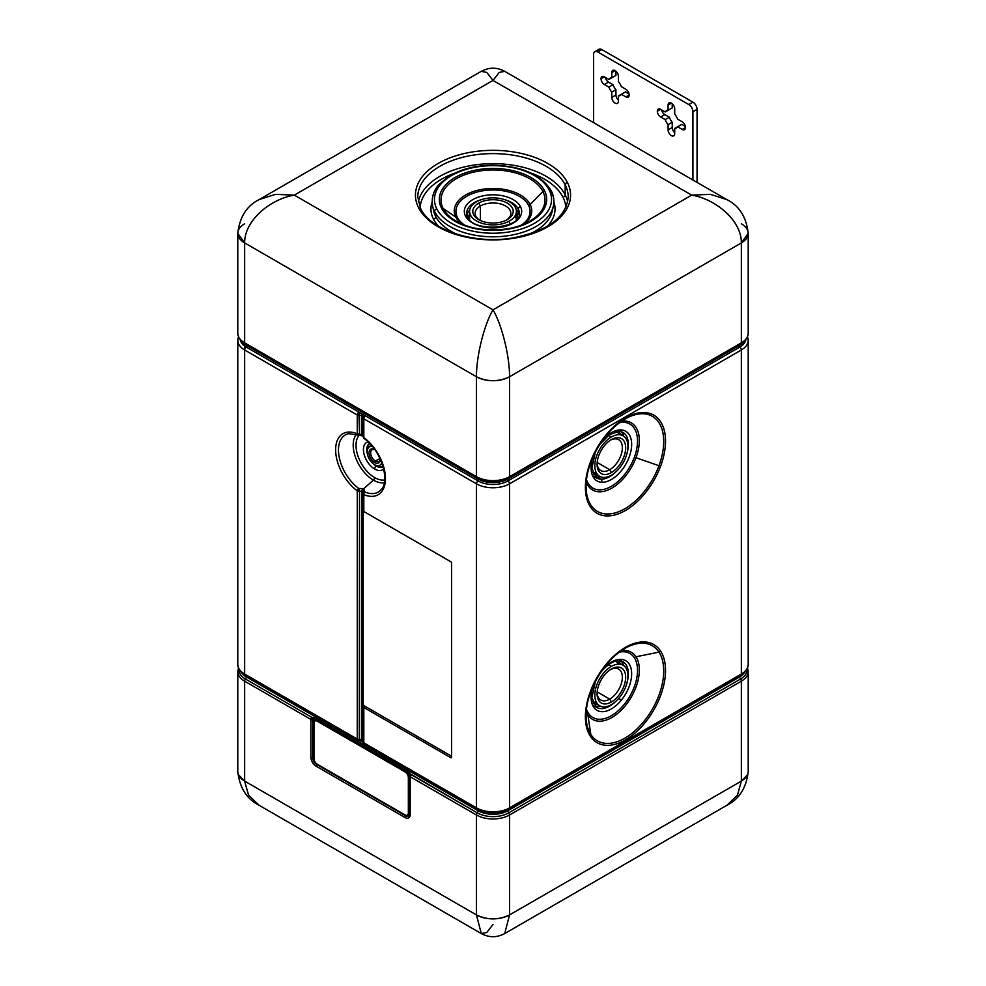 <?xml version="1.0" encoding="UTF-8"?>
<svg xmlns="http://www.w3.org/2000/svg" width="986" height="986" viewBox="0 0 986 986"><rect width="100%" height="100%" fill="white"/><g stroke="black" fill="none" stroke-linecap="round" stroke-linejoin="round"><path stroke-width="1.48" d="M697.065 109.335L697.065 182.398L697.065 109.335A5.854 3.377 -120 0 0 692.924 102.162L601.867 49.596A5.854 3.377 -120 0 0 597.726 51.975L688.783 104.553L692.924 102.162A5.854 3.377 60 0 1 697.065 109.335L692.924 111.726L697.065 109.335M692.924 180.007L692.924 111.726A5.854 3.377 -120 0 0 688.783 104.553A5.854 3.377 60 0 1 692.924 111.726L692.924 180.007M593.584 54.366L593.584 122.646L593.584 54.366A5.854 3.377 60 0 1 597.726 51.975A5.854 3.377 -120 0 0 594.792 51.691A5.854 3.377 -120 0 0 593.584 54.366M739.697 674.991A2.342 1.356 -120 0 0 740.868 675.114A2.342 1.356 -120 0 0 741.349 674.042A23.417 13.521 0 0 0 748.214 664.478A23.417 13.521 180 0 1 741.349 674.042L741.349 349.981A23.417 13.521 0 0 0 748.214 340.429A23.417 13.521 0 0 0 747.45 337.015M615.93 75.404L615.93 71.214L615.93 75.404L611.801 77.783A9.946 5.743 -120 0 0 608.892 79.459L604.344 76.834A4.683 2.699 -120 0 0 601.029 78.744A4.683 2.699 -120 0 0 604.344 84.476L608.892 87.113A9.946 5.743 -120 0 0 611.801 92.129L611.801 97.38A4.683 2.699 -120 0 0 615.104 103.123A4.683 2.699 -120 0 0 618.419 101.213L618.419 95.95A9.946 5.743 -120 0 0 621.316 94.274L625.863 96.911A4.683 2.699 -120 0 0 629.179 95.001A4.683 2.699 -120 0 0 625.863 89.258L621.316 86.632A9.946 5.743 -120 0 0 618.419 81.616L618.419 76.353A4.683 2.699 -120 0 0 615.104 70.622A4.683 2.699 -120 0 0 611.801 72.533L611.801 77.783L615.93 75.404M629.08 93.978L625.457 91.883L618.419 95.95L618.419 101.213A4.683 2.699 60 0 1 617.446 103.357A4.683 2.699 60 0 1 613.834 102.1A4.683 2.699 60 0 1 611.801 97.38L611.801 92.129A9.946 5.743 60 0 1 608.892 87.113L604.344 84.476A4.683 2.699 60 0 1 601.029 78.744A4.683 2.699 60 0 1 602.002 76.6A4.683 2.699 60 0 1 604.344 76.834L608.892 79.459A9.946 5.743 60 0 1 610.137 78.251A9.946 5.743 60 0 1 611.801 77.783L611.801 72.533A4.683 2.699 60 0 1 612.762 70.388A4.683 2.699 60 0 1 616.373 71.645A4.683 2.699 60 0 1 618.419 76.353L618.419 81.616A9.946 5.743 60 0 1 621.316 86.632L625.863 89.258A4.683 2.699 60 0 1 629.179 95.001L625.863 96.911L621.316 94.274A9.946 5.743 60 0 1 620.083 95.494A9.946 5.743 60 0 1 618.419 95.95L625.457 91.883L629.08 93.978M618.419 100.128A4.683 2.699 60 0 1 615.93 95.001L615.93 89.738A9.946 5.743 60 0 1 613.033 84.722L608.485 82.097A4.683 2.699 60 0 1 605.281 77.376A4.683 2.699 -120 0 0 608.485 82.097L604.344 84.476L608.485 82.097L613.033 84.722L608.892 87.113L613.033 84.722A9.946 5.743 -120 0 0 615.93 89.738L611.801 92.129L615.93 89.738L615.93 95.001L611.801 97.38L615.93 95.001A4.683 2.699 -120 0 0 618.419 100.128M613.033 77.068L608.892 79.459L613.033 77.068M685.369 126.479L681.745 124.384L677.604 126.775L682.164 129.412A4.683 2.699 -120 0 0 685.467 127.49A4.683 2.699 -120 0 0 682.164 121.759L677.604 119.133A9.946 5.743 -120 0 0 674.707 114.117L674.707 108.854A4.683 2.699 -120 0 0 671.404 103.123A4.683 2.699 -120 0 0 668.089 105.034L668.089 110.284A9.946 5.743 -120 0 0 665.193 111.96L660.632 109.335A4.683 2.699 -120 0 0 657.329 111.245A4.683 2.699 -120 0 0 660.632 116.977L665.193 119.614A9.946 5.743 -120 0 0 668.089 124.63L668.089 129.881A4.683 2.699 -120 0 0 671.404 135.624A4.683 2.699 -120 0 0 674.707 133.714L674.707 128.451A9.946 5.743 -120 0 0 677.604 126.775L674.707 128.451L674.707 133.714A4.683 2.699 60 0 1 673.746 135.858A4.683 2.699 60 0 1 670.135 134.601A4.683 2.699 60 0 1 668.089 129.881L668.089 124.63A9.946 5.743 60 0 1 665.193 119.614L660.632 116.977A4.683 2.699 60 0 1 657.329 111.245A4.683 2.699 60 0 1 658.291 109.101A4.683 2.699 60 0 1 660.632 109.335L665.193 111.96A9.946 5.743 60 0 1 666.425 110.752A9.946 5.743 60 0 1 668.089 110.284L668.089 105.034L671.404 103.123L668.089 105.034A4.683 2.699 60 0 1 669.063 102.889A4.683 2.699 60 0 1 672.662 104.146A4.683 2.699 60 0 1 674.707 108.854L674.707 114.117A9.946 5.743 60 0 1 677.604 119.133L682.164 121.759A4.683 2.699 60 0 1 685.467 127.49L682.164 129.412L677.604 126.775A9.946 5.743 60 0 1 676.371 127.983A9.946 5.743 60 0 1 674.707 128.451L681.745 124.384L685.369 126.479M674.707 132.629A4.683 2.699 60 0 1 672.23 127.502L672.23 122.239A9.946 5.743 60 0 1 669.334 117.223L664.774 114.586A4.683 2.699 60 0 1 661.569 109.877A4.683 2.699 -120 0 0 664.774 114.586L660.632 116.977L664.774 114.586L669.334 117.223L665.193 119.614L669.334 117.223A9.946 5.743 -120 0 0 672.23 122.239L668.089 124.63L672.23 122.239L672.23 127.502L668.089 129.881L672.23 127.502A4.683 2.699 -120 0 0 674.707 132.629M669.334 109.569L665.193 111.96L669.334 109.569M672.23 107.905L672.23 103.715L672.23 107.905L668.089 110.284L672.23 107.905M594.792 51.691L598.933 49.3A5.854 3.377 60 0 1 601.867 49.596L597.726 51.975L601.867 49.596L692.924 102.162L688.783 104.553L597.726 51.975M244.651 223.797A23.417 13.521 0 0 0 237.786 233.362A23.417 13.521 0 0 0 244.651 242.926L244.651 342.845A23.417 13.521 180 0 1 237.786 333.293A23.417 13.521 0 0 0 244.651 342.845L244.651 342.845A2.342 1.356 120 0 0 245.132 343.917A2.342 1.356 120 0 0 245.477 344.028A2.342 1.356 -60 0 1 245.132 343.917A2.342 1.356 -60 0 1 244.651 342.845L476.448 476.669A23.417 13.521 0 0 0 509.552 476.669L741.349 342.845A23.417 13.521 0 0 0 748.214 333.293A23.417 13.521 180 0 1 741.349 342.845L741.349 242.926A23.417 13.521 0 0 0 748.214 233.362A23.417 13.521 0 0 0 741.349 223.797M244.651 346.037L244.651 349.981L244.651 346.037M604.344 76.834L601.029 78.744L604.344 76.834M629.179 95.001A4.683 2.699 60 0 1 628.205 97.133A4.683 2.699 60 0 1 625.863 96.911L629.179 95.001M615.104 70.622L611.801 72.533L615.104 70.622M660.632 109.335L657.329 111.245L660.632 109.335M685.467 127.49A4.683 2.699 60 0 1 684.506 129.634A4.683 2.699 60 0 1 682.164 129.412L685.467 127.502M363.218 511.167L450.787 561.724A1.171 0.678 60 0 1 451.613 563.154L451.613 757.199A1.171 0.678 60 0 1 450.775 757.679A1.171 0.678 120 0 0 451.613 756.25L363.218 705.212L363.218 511.167L450.775 561.712L363.218 511.167L363.218 705.212L451.613 756.25A1.171 0.678 -60 0 1 450.775 757.679L363.822 707.48L363.218 705.212L363.822 742.84A2.342 1.356 120 0 0 364.315 743.912A2.342 1.356 -60 0 1 363.822 742.84L476.448 807.867L363.822 742.84L363.822 707.48L450.775 757.679A1.171 0.678 -120 0 0 451.613 757.199L451.613 563.154A1.171 0.678 -120 0 0 450.775 561.712L363.822 511.512L363.822 494.627A35.225 20.336 -120 0 0 385.452 478.592A35.225 20.336 -120 0 0 363.822 437.599L363.822 418.791L476.448 483.806A2.342 1.356 -60 0 1 478.099 480.946A21.076 12.165 0 0 0 507.901 480.946L507.901 479.023L739.697 345.199L739.697 347.121L507.901 480.946A2.342 1.356 60 0 1 509.552 483.806A23.417 13.521 180 0 1 476.448 483.806L476.448 807.867A23.417 13.521 0 0 0 509.552 807.867A2.342 1.356 60 0 1 509.072 808.939C498.361 814.079 487.639 814.079 476.928 808.939A2.342 1.356 -60 0 1 476.448 807.867L476.448 483.806A23.417 13.521 0 0 0 509.552 483.806A2.342 1.356 -120 0 0 507.901 480.946L739.697 347.121A2.342 1.356 60 0 1 741.349 349.981L509.552 483.806L509.552 807.867A23.417 13.521 180 0 1 476.448 807.867A2.342 1.356 120 0 0 476.928 808.939A2.342 1.356 120 0 0 478.099 808.816A21.076 12.165 0 0 0 507.901 808.816A2.342 1.356 -120 0 0 509.072 808.939A2.342 1.356 -120 0 0 509.552 807.867L741.349 674.042L509.552 807.867L509.552 483.806L741.349 349.981L741.349 674.042A2.342 1.356 60 0 1 740.868 675.114C745.206 672.933 747.647 669.395 748.214 664.478L748.214 340.429A23.417 13.521 180 0 1 741.349 349.981A2.342 1.356 -120 0 0 739.697 347.121A21.076 12.165 0 0 0 745.736 339.874A21.076 12.165 180 0 1 739.697 347.121L739.697 345.199A21.076 12.165 0 0 0 743.789 341.871A21.076 12.165 180 0 1 739.697 345.199A2.342 1.356 60 0 1 739.919 344.373M590.294 736.111A56.67 32.723 120 0 0 644.659 723.145A56.67 32.723 120 0 0 660.62 651.142A56.67 32.723 120 0 0 606.242 664.12A56.67 32.723 120 0 0 590.294 736.111A2.342 1.836 -33.1 0 0 590.824 734.471A54.908 31.7 120 0 0 643.513 721.912A54.908 31.7 120 0 0 658.968 652.14A2.342 1.836 -33.1 0 0 660.62 651.142A56.67 32.723 -60 0 1 644.659 723.145A56.67 32.723 -60 0 1 590.294 736.111A56.67 32.723 -60 0 1 606.242 664.12A56.67 32.723 -60 0 1 660.62 651.142A2.342 1.836 146.9 0 1 658.968 652.14A54.908 31.7 120 0 0 629.216 646.261A54.908 31.7 -60 0 1 658.968 652.14A54.908 31.7 -60 0 1 643.513 721.912A54.908 31.7 -60 0 1 590.824 734.471A2.342 1.836 146.9 0 1 590.294 736.111M660.62 466.095A56.67 32.723 120 0 0 644.659 412.518A56.67 32.723 120 0 0 590.294 462.335A56.67 32.723 120 0 0 606.242 515.912A56.67 32.723 120 0 0 660.62 466.095L658.968 465.712A54.908 31.7 120 0 0 629.216 416.831A54.908 31.7 -60 0 1 658.968 465.712L660.62 466.095A56.67 32.723 -60 0 1 606.242 515.912A56.67 32.723 -60 0 1 590.294 462.335A56.67 32.723 -60 0 1 644.659 412.518A56.67 32.723 -60 0 1 660.62 466.095M238.55 337.015A23.417 13.521 0 0 0 237.786 340.429A23.417 13.521 0 0 0 244.651 349.981L357.265 415.007L357.265 433.803A35.225 20.336 -120 0 0 335.634 449.838A35.225 20.336 -120 0 0 357.265 490.831L357.265 739.056L244.651 674.042A23.417 13.521 180 0 1 237.786 664.478A23.417 13.521 0 0 0 244.651 674.042L244.651 349.981L244.651 674.042A2.342 1.356 120 0 0 245.132 675.114A2.342 1.356 120 0 0 246.303 674.991M744.812 672.107A21.076 12.165 180 0 1 739.697 676.901L739.697 675.78L739.697 676.901L507.901 810.726L507.901 809.568L507.901 810.726A21.076 12.165 180 0 1 478.099 810.726L478.099 809.568L478.099 810.726L246.303 676.901A21.076 12.165 180 0 1 241.188 672.107A21.076 12.165 0 0 0 246.303 676.901L246.303 675.78L246.303 676.901A2.342 1.356 -60 0 1 245.477 679.034A22.247 12.843 180 0 1 239.006 669.174A22.247 12.843 0 0 0 245.477 679.034A2.342 1.356 120 0 0 246.303 676.901L478.099 810.726A21.076 12.165 0 0 0 507.901 810.726L739.697 676.901A21.076 12.165 0 0 0 744.812 672.107M586.313 720.581A54.908 31.7 120 0 0 590.824 734.471L587.89 714.887A38.75 22.37 120 0 0 625.075 706.013A38.75 22.37 120 0 0 635.982 656.775L658.968 652.14L635.982 656.775A38.75 22.37 120 0 0 621.426 650.674A38.75 22.37 -60 0 1 635.982 656.775A38.75 22.37 -60 0 1 625.075 706.013A38.75 22.37 -60 0 1 587.89 714.887L590.824 734.471A54.908 31.7 -60 0 1 586.313 720.581A54.908 31.7 -60 0 1 629.216 646.261C605.724 655.69 582.726 695.512 586.313 720.581M590.824 462.064L590.824 462.064A54.908 31.7 120 0 0 586.313 491.164A54.908 31.7 120 0 0 617.396 512.202A54.908 31.7 120 0 0 658.968 465.712L635.982 457.701A38.75 22.37 120 0 0 621.426 421.256A38.75 22.37 -60 0 1 635.982 457.701L658.968 465.712A54.908 31.7 -60 0 1 617.396 512.202A54.908 31.7 -60 0 1 586.313 491.164C585.462 482.425 586.966 472.762 590.824 462.188C599.698 440.335 612.503 425.212 629.216 416.831A54.908 31.7 -60 0 0 590.824 462.064M740.178 344.126A2.342 1.356 -120 0 0 739.697 345.199L507.901 479.023L507.901 480.946A21.076 12.165 180 0 1 478.099 480.946A2.342 1.356 120 0 0 476.448 483.806L363.822 418.791A2.342 1.356 -60 0 1 365.486 415.919L358.916 412.136L359.52 415.352A2.342 1.356 180 0 1 357.265 415.007A2.342 1.356 0 0 0 359.52 415.352L359.52 434.16A2.342 1.356 180 0 1 357.265 433.803L357.265 415.007A2.342 1.356 -60 0 1 358.916 412.136L246.303 347.121L246.303 345.199A21.076 12.165 180 0 1 242.211 341.871A21.076 12.165 0 0 0 246.303 345.199L246.303 347.121L358.916 412.136A2.342 1.356 120 0 0 357.265 415.007L244.651 349.981A2.342 1.356 -60 0 1 246.303 347.121A21.076 12.165 180 0 1 240.264 339.874A21.076 12.165 0 0 0 246.303 347.121A2.342 1.356 120 0 0 244.651 349.981A23.417 13.521 180 0 1 237.786 340.429L238.476 336.855M747.524 668.04L748.214 671.614L748.214 771.545A23.417 13.521 180 0 1 741.349 781.097L741.349 681.178L509.552 815.003A2.342 1.356 -120 0 0 508.727 812.858L740.523 679.034A2.342 1.356 60 0 1 741.349 681.178A23.417 13.521 0 0 0 748.214 671.614A23.417 13.521 180 0 1 741.349 681.178A2.342 1.356 -120 0 0 740.523 679.034A22.247 12.843 0 0 0 746.994 669.174A22.247 12.843 180 0 1 740.523 679.034A2.342 1.356 60 0 1 739.697 676.901A2.342 1.356 -120 0 0 740.523 679.034L508.727 812.858A2.342 1.356 60 0 1 507.901 810.726A2.342 1.356 -120 0 0 508.727 812.858A22.247 12.843 180 0 1 477.273 812.858A2.342 1.356 120 0 0 478.099 810.726A2.342 1.356 -60 0 1 477.273 812.858L313.979 717.722L311.712 717.278L245.477 679.034A2.342 1.356 120 0 0 244.651 681.178A23.417 13.521 180 0 1 237.786 671.614A23.417 13.521 0 0 0 244.651 681.178A2.342 1.356 -60 0 1 245.477 679.034L311.712 717.278A2.342 1.356 120 0 0 310.886 719.41L244.651 681.178L244.651 781.097A23.417 13.521 180 0 1 237.786 771.545L237.786 671.614L238.476 668.04M586.239 711.621A38.75 22.37 120 0 0 587.89 714.887A2.342 1.836 146.9 0 1 588.42 713.235A36.987 21.359 120 0 0 623.916 704.768A36.987 21.359 120 0 0 634.331 657.773A2.342 1.836 146.9 0 1 635.982 656.775A2.342 1.836 -33.1 0 0 634.331 657.773A36.987 21.359 120 0 0 619.381 652.128A36.987 21.359 -60 0 1 634.331 657.773A36.987 21.359 -60 0 1 623.916 704.768A36.987 21.359 -60 0 1 588.42 713.235A2.342 1.836 -33.1 0 0 587.89 714.887A38.75 22.37 -60 0 1 586.239 711.621M586.239 482.203A38.75 22.37 120 0 0 609.94 489.13A38.75 22.37 120 0 0 635.982 457.701L634.331 457.319A36.987 21.359 120 0 0 619.381 422.711A36.987 21.359 -60 0 1 634.331 457.319L635.982 457.701A38.75 22.37 -60 0 1 609.94 489.13A38.75 22.37 -60 0 1 586.239 482.203M507.901 479.023A2.342 1.356 60 0 1 508.061 478.296A2.342 1.356 -120 0 0 507.901 479.023A21.076 12.165 180 0 1 478.099 479.023A21.076 12.165 0 0 0 507.901 479.023M740.523 344.028A2.342 1.356 -120 0 0 740.868 343.917A2.342 1.356 -120 0 0 741.349 342.845A2.342 1.356 60 0 1 740.868 343.917A2.342 1.356 60 0 1 740.523 344.028M478.099 480.946L478.099 479.023L478.099 480.946L365.486 415.919L478.099 480.946M237.786 340.429L237.786 664.478C238.353 669.395 240.794 672.933 245.132 675.114A2.342 1.356 -60 0 1 244.651 674.042L357.265 739.056A2.342 1.356 120 0 0 357.745 740.129A2.342 1.356 120 0 0 358.916 740.005L359.52 739.401A2.342 1.356 180 0 1 357.265 739.056L357.265 490.831A35.225 20.336 60 0 1 335.634 449.838A35.225 20.336 60 0 1 357.265 433.803A2.342 1.516 113 0 0 358.004 435.011A2.342 1.516 113 0 0 358.707 435.048A2.342 1.516 -67 0 1 358.004 435.011A2.342 1.516 -67 0 1 357.265 433.803L359.52 434.16A2.342 0.715 89.3 0 1 358.953 435.196L348.711 433.667A32.969 19.03 -120 0 0 339.085 456.58A32.969 19.03 -120 0 0 358.707 488.415A2.342 1.159 126.2 0 0 357.265 490.831A2.342 1.356 0 0 0 359.52 491.176L359.274 740.412L362.269 740.831A2.342 1.356 -60 0 1 361.788 739.759A2.342 1.356 0 0 0 359.52 739.401L359.52 491.176L357.265 490.831A2.342 1.159 -53.8 0 1 358.707 488.415L359.52 491.176L361.788 491.262L361.788 739.759A2.342 1.356 120 0 0 362.269 740.831L363.094 741.299A2.342 1.356 -60 0 1 362.614 740.227L363.218 493.32A2.342 1.602 20.4 0 1 363.292 492.852A2.342 1.602 20.4 0 1 364.845 491.965A32.969 19.03 -120 0 0 381.077 489.734A32.969 19.03 60 0 1 364.845 491.965A2.342 1.516 113 0 0 363.822 494.627L363.822 511.512M741.349 681.178L741.349 781.097L509.552 914.922L509.552 815.003A23.417 13.521 180 0 1 476.448 815.003A2.342 1.356 -60 0 1 477.273 812.858A22.247 12.843 0 0 0 508.727 812.858A2.342 1.356 60 0 1 509.552 815.003L741.349 681.178L741.349 678.528M363.822 742.84A2.342 1.356 180 0 1 363.144 741.891A2.342 1.356 180 0 1 363.218 741.534A2.342 1.356 0 0 0 363.144 741.891A2.342 1.356 0 0 0 363.822 742.84M363.218 705.212L363.144 741.891L364.315 743.912A2.342 1.356 120 0 0 365.486 743.801M363.144 510.736L363.144 493.666A2.342 1.356 0 0 0 363.822 494.627A2.342 1.516 -67 0 1 364.845 491.965L363.809 489.179A32.341 18.672 60 0 1 363.427 488.957A32.341 18.672 60 0 1 363.045 488.723L358.707 488.415A32.969 19.03 60 0 1 339.085 456.58A32.969 19.03 60 0 1 348.711 433.667M381.077 489.734C390.493 481.254 381.052 449.764 364.105 438.536L363.144 436.638A2.342 1.356 180 0 1 363.218 436.293L363.822 437.599A2.342 1.356 180 0 1 363.144 436.638L363.144 417.83A2.342 1.356 180 0 1 363.218 417.485A2.342 1.849 24.9 0 1 365.486 415.919A2.342 1.356 120 0 0 363.822 418.791A2.342 1.356 180 0 1 363.144 417.83A2.342 1.356 0 0 0 363.822 418.791L363.822 437.599A2.342 1.159 126.2 0 0 364.105 438.536A2.342 1.159 -53.8 0 1 363.822 437.599A35.225 20.336 60 0 1 385.452 478.592A35.225 20.336 60 0 1 363.822 494.627L362.614 491.743A34.596 19.979 60 0 1 362.207 491.509A34.596 19.979 60 0 1 361.788 491.262L359.52 491.176L358.707 488.415L363.045 488.723L361.788 491.262A2.342 1.331 -59.2 0 1 363.045 488.723A32.341 18.672 -120 0 0 363.427 488.957L373.386 480.12L363.427 488.957A32.341 18.672 -120 0 0 363.809 489.179A2.342 1.38 119.2 0 0 362.614 491.743L362.614 740.227L361.788 739.759L361.788 491.262A34.596 19.979 -120 0 0 362.207 491.509A34.596 19.979 -120 0 0 362.614 491.743L363.809 489.179L364.845 491.965L363.218 493.32L363.822 494.627M586.473 709.131A36.987 21.359 120 0 0 588.42 713.235A36.987 21.359 -60 0 1 586.473 709.131M586.473 479.714A36.987 21.359 120 0 0 608.917 487.577A36.987 21.359 120 0 0 634.331 457.319A36.987 21.359 -60 0 1 608.917 487.577A36.987 21.359 -60 0 1 586.473 479.714M246.081 344.373A2.342 1.356 -60 0 1 246.303 345.199L478.099 479.023A2.342 1.356 120 0 0 477.939 478.296A2.342 1.356 -60 0 1 478.099 479.023L246.303 345.199A2.342 1.356 120 0 0 245.822 344.126M691.679 195.129L493 80.421L499.249 72.422L504.709 71.337L499.249 72.422L493 80.421L486.751 72.422L481.291 71.337L486.751 72.422L493 80.421L691.679 195.129L710.438 194.353L726.805 199.566L710.438 194.353L691.679 195.129L493 309.838L294.321 195.129L493 80.421L294.321 195.129L275.562 194.353L259.195 199.566L275.562 194.353L294.321 195.129L493 309.838L691.679 195.129C716.206 199.172 741.632 220.827 741.349 242.926C741.632 220.827 716.193 199.172 691.679 195.129M477.273 477.853A22.247 12.843 0 0 0 508.727 477.853A2.342 1.356 -120 0 0 509.072 477.742A2.342 1.356 -120 0 0 509.552 476.669L509.552 376.751L741.349 242.926L741.349 342.845L509.552 476.669A2.342 1.356 60 0 1 509.072 477.742A2.342 1.356 60 0 1 508.727 477.853A22.247 12.843 180 0 1 477.273 477.853A2.342 1.356 -60 0 1 476.928 477.742A2.342 1.356 -60 0 1 476.448 476.669A2.342 1.356 120 0 0 476.928 477.742A2.342 1.356 120 0 0 477.273 477.853M245.132 675.114L357.745 740.129A2.342 1.356 -60 0 1 357.265 739.056A2.342 1.356 0 0 0 359.52 739.401A2.342 1.356 180 0 1 361.788 739.759L362.614 740.227A2.342 1.356 180 0 1 363.218 740.843M359.557 740.375L363.218 742.495L359.557 740.375M358.707 435.048L359.52 434.16L361.788 434.777L361.788 415.698A2.342 1.356 -60 0 1 362.269 414.071A2.342 1.356 120 0 0 361.788 415.698A2.342 1.356 0 0 0 359.52 415.352A2.342 1.356 180 0 1 361.788 415.698L361.788 434.777L359.52 434.16L358.916 412.136L365.486 415.919A2.342 1.849 -155.1 0 0 363.218 417.485M356.39 434.395A28.557 16.491 -120 0 0 355.675 457.75A28.557 16.491 -120 0 0 373.386 480.12A28.557 16.491 -120 0 0 384.293 482.721A28.557 16.491 60 0 1 373.386 480.12A28.557 16.491 60 0 1 355.675 457.75A28.557 16.491 60 0 1 356.39 434.395M363.304 741.189A2.342 1.356 0 0 0 362.614 740.227A2.342 1.356 120 0 0 363.094 741.299A2.342 1.356 -60 0 0 363.144 741.324M364.105 438.536A2.342 1.159 126.2 0 0 364.845 438.597M362.614 416.178A2.342 1.356 180 0 1 363.292 417.016A2.342 1.356 0 0 0 362.614 416.178L362.614 435.245L362.614 416.178A2.342 1.356 -60 0 1 363.094 414.551A2.342 1.356 120 0 0 362.614 416.178L361.788 415.698L362.614 416.178M362.614 435.245L363.809 436.367L362.614 435.245A2.342 1.331 120.8 0 0 363.07 436.305L362.306 435.861A2.342 1.38 -60.8 0 1 361.788 434.777A34.596 19.979 60 0 1 362.207 435.011A34.596 19.979 60 0 1 362.614 435.245L363.218 436.293L362.614 435.245A34.596 19.979 -120 0 0 362.207 435.011A34.596 19.979 -120 0 0 361.788 434.777L363.045 435.923M621.106 700.442A28.68 16.565 120 0 0 629.524 664.576A28.68 16.565 120 0 0 603.013 669.013A28.68 16.565 -60 0 1 629.524 664.576A28.68 16.565 -60 0 1 621.106 700.442L618.777 698.347L621.106 700.442A28.68 16.565 -60 0 1 597.578 710.635A28.68 16.565 -60 0 1 592.906 686.502A28.68 16.565 120 0 0 597.578 710.635A28.68 16.565 120 0 0 621.106 700.442M601.657 482.253A28.68 16.565 120 0 0 629.179 457.036A28.68 16.565 120 0 0 621.106 429.921A28.68 16.565 120 0 0 603.013 439.596A28.68 16.565 -60 0 1 621.106 429.921A28.68 16.565 -60 0 1 629.179 457.036A28.68 16.565 -60 0 1 601.657 482.253A2.342 1.836 -86.9 0 0 600.794 479.159A26.339 15.209 120 0 0 615.745 472.011A26.339 15.209 -60 0 1 600.794 479.159A2.342 1.836 93.1 0 1 601.657 482.253A28.68 16.565 -60 0 1 592.906 457.085A28.68 16.565 120 0 0 601.657 482.253M748.214 233.362L741.349 242.926L509.552 376.751C509.651 354.763 501.171 323.322 493 309.838C484.829 323.322 476.349 354.763 476.448 376.751L244.651 242.926C244.368 220.827 269.794 199.172 294.321 195.129C269.807 199.172 244.368 220.827 244.651 242.926L476.448 376.751A23.417 13.521 0 0 0 509.552 376.751L509.552 476.669A23.417 13.521 180 0 1 476.448 476.669L476.448 376.751L476.448 476.669L244.651 342.845L244.651 242.926L237.786 233.362L237.786 333.293C238.365 338.223 240.818 341.772 245.132 343.917L476.928 477.742C487.639 482.881 498.361 482.881 509.072 477.742L740.868 343.917C745.182 341.772 747.635 338.223 748.214 333.293L748.214 233.362C746.353 217.043 739.229 205.778 726.805 199.566L504.709 71.337C496.907 67.171 489.093 67.171 481.291 71.337L259.195 199.566C246.771 205.778 239.647 217.043 237.786 233.362M418.582 207.738A77.561 44.777 0 0 0 514.84 238.094A77.561 44.777 0 0 0 567.418 182.521A77.561 44.777 0 0 0 471.16 152.152A77.561 44.777 0 0 0 418.582 207.738A2.342 1.836 -26.9 0 1 420.665 208.588A2.342 1.836 153.1 0 0 418.582 207.738A77.561 44.777 180 0 1 471.16 152.152A77.561 44.777 180 0 1 567.418 182.521A77.561 44.777 180 0 1 514.84 238.094A77.561 44.777 180 0 1 418.582 207.738M374.618 477.569A2.342 1.356 -60 0 1 373.386 480.12A2.342 1.356 120 0 0 374.618 477.569A26.302 15.184 -120 0 0 384.676 479.96A26.302 15.184 60 0 1 374.618 477.569A26.302 15.184 60 0 1 358.201 456.703A26.302 15.184 60 0 1 359.187 435.196A26.302 15.184 -120 0 0 358.201 456.703A26.302 15.184 -120 0 0 374.618 477.569M238.452 774.725L244.651 781.097L244.651 681.178L310.886 719.41L310.886 757.211A7.296 4.215 -120 0 0 316.05 766.147L405.036 817.53A7.296 4.215 -120 0 0 410.201 814.547L410.201 776.758L476.448 815.003L476.448 914.922L244.651 781.097L248.546 795.197L259.195 805.34L248.546 795.197L244.651 781.097L476.448 914.922C487.478 920.16 498.522 920.16 509.552 914.922A23.417 13.521 180 0 1 476.448 914.922L476.448 815.003L410.201 776.758A2.342 1.356 -60 0 1 411.026 774.626L477.273 812.858A2.342 1.356 120 0 0 476.448 815.003A23.417 13.521 0 0 0 509.552 815.003L509.552 914.922L741.349 781.097L737.454 795.197L726.805 805.34L737.454 795.197L741.349 781.097L747.548 774.725M627.355 681.326A26.339 15.209 120 0 0 622.893 661.742A26.339 15.209 -60 0 1 627.355 681.326M601.497 671.146L599.661 673.919M595.482 681.141L591.834 697.743L596.555 707.369A26.339 15.209 120 0 0 615.745 701.428A26.339 15.209 -60 0 1 596.555 707.369L592.82 705.212M627.355 451.908A26.339 15.209 120 0 0 622.893 432.324A26.339 15.209 -60 0 1 627.355 451.908M618.653 431.104A2.342 1.836 -86.9 0 0 621.106 429.921A2.342 1.836 93.1 0 1 619.319 431.301L609.595 434.543L599.661 444.501M595.482 451.724L591.834 468.325L596.555 477.951A26.339 15.209 120 0 0 600.794 479.159L597.072 477.014A26.339 15.209 120 0 0 600.388 476.731A26.339 15.209 -60 0 1 597.072 477.014L600.794 479.159A26.339 15.209 -60 0 1 596.555 477.951L592.832 475.794M568.219 197.04A75.219 43.433 0 0 0 565.175 184.813A2.342 1.836 -26.9 0 1 567.418 182.521A2.342 1.836 153.1 0 0 565.175 184.813A75.219 43.433 0 0 0 482.302 154.05A75.219 43.433 0 0 0 417.781 197.04A75.219 43.433 180 0 1 482.302 154.05A75.219 43.433 180 0 1 565.175 184.813A75.219 43.433 180 0 1 568.219 197.04C566.297 217.438 547.637 231.106 512.239 238.045C474.032 244.503 430.278 229.898 420.665 208.588A2.342 1.836 153.1 0 1 420.825 209.266M409.523 813.647A5.559 3.204 -120 0 1 409.498 813.968A5.559 3.204 60 0 1 405.591 815.779L316.605 764.409A1.171 0.678 120 0 0 316.814 763.94A1.171 0.678 -60 0 1 316.605 764.409A5.559 3.204 60 0 1 312.673 757.605A2.342 1.356 180 0 1 310.886 757.211L310.886 719.41A2.342 1.356 0 0 0 312.673 719.805L312.673 757.605A5.559 3.204 -120 0 0 316.605 764.409A2.342 1.356 120 0 0 316.05 766.147A2.342 1.356 -60 0 1 316.605 764.409L405.591 815.779A2.342 1.356 120 0 0 405.036 817.53A2.342 1.356 -60 0 1 405.591 815.779A5.559 3.204 -120 0 0 409.498 813.968L409.523 813.598A2.342 1.356 -0 0 0 410.201 814.547A7.296 4.215 60 0 1 405.036 817.53L316.05 766.147A7.296 4.215 60 0 1 310.886 757.211A2.342 1.356 0 0 0 312.673 757.605A1.171 0.678 180 0 1 313.56 757.803A1.171 0.678 0 0 0 312.673 757.605L312.673 719.805A2.342 1.356 180 0 1 310.886 719.41L311.712 717.278L312.673 719.805L313.56 719.225L313.56 757.803A4.683 2.699 -120 0 0 314.756 761.414A4.683 2.699 60 0 1 313.56 757.803L313.56 719.225L312.673 719.805L311.712 717.278L313.979 717.722L313.56 719.225L315.902 720.569A4.683 2.699 60 0 1 317.702 721L405.456 771.656A4.683 2.699 60 0 1 407.255 773.32A4.683 2.699 60 0 1 408.771 777.399L408.771 812.76A4.683 2.699 60 0 1 407.797 814.904A4.683 2.699 60 0 1 407.575 815.015A4.683 2.699 -120 0 0 408.771 812.76L408.771 777.399A4.683 2.699 -120 0 0 407.255 773.32L409.178 774.429L409.178 813.006A1.171 0.678 180 0 1 409.523 813.512A2.342 1.356 -0 0 0 409.523 813.598L409.178 774.429L409.597 772.925L411.026 774.626L409.523 775.723A2.342 1.22 3.4 0 1 409.523 775.662A2.342 1.22 3.4 0 1 411.026 774.626L410.201 776.758A2.342 1.356 180 0 1 409.523 775.797A2.342 1.356 180 0 1 409.523 775.723A2.342 1.356 0 0 0 409.523 775.797A2.342 1.356 0 0 0 410.201 776.758L410.201 814.547A2.342 1.356 180 0 1 409.523 813.598A2.342 1.356 180 0 1 409.523 813.512A1.171 0.678 0 0 0 409.178 813.006L409.178 774.429L407.255 773.32A4.683 2.699 -120 0 0 405.456 771.656L317.702 721A4.683 2.699 -120 0 0 315.902 720.569L313.56 719.225A2.342 1.356 -60 0 1 313.979 717.722L409.597 772.925A2.342 1.356 120 0 0 409.178 774.429L409.523 775.723M374.618 468.991A15.801 9.12 -120 0 0 383.677 468.868A15.801 9.12 60 0 1 374.618 468.991A2.342 1.356 -60 0 1 376.27 466.131A13.459 7.777 -120 0 0 383.012 466.797A13.459 7.777 60 0 1 376.27 466.131A2.342 1.356 120 0 0 374.618 468.991A15.801 9.12 60 0 1 363.982 453.917A15.801 9.12 60 0 1 368.074 441.851A15.801 9.12 -120 0 0 363.982 453.917A15.801 9.12 -120 0 0 374.618 468.991M237.786 771.545C239.647 787.851 246.771 799.116 259.195 805.34L481.291 933.557L476.448 914.922L481.291 933.557L486.751 932.485L493 924.486M623.756 665.661A26.339 15.209 120 0 0 620.97 660.965A26.339 15.209 -60 0 1 623.756 665.661M594.928 706.087A26.339 15.209 120 0 0 600.375 706.149A26.339 15.209 -60 0 1 594.928 706.087M623.756 436.243A26.339 15.209 120 0 0 620.983 431.548A26.339 15.209 -60 0 1 623.756 436.243M594.928 476.669A26.339 15.209 120 0 0 597.072 477.014A1.75 1.38 93.1 0 1 596.382 474.833A24.736 14.285 120 0 0 597.035 474.845A24.736 14.285 -60 0 1 596.382 474.833A1.75 1.38 -86.9 0 0 597.072 477.014A26.339 15.209 -60 0 1 594.928 476.669M476.448 376.751C476.349 354.763 484.829 323.322 493 309.838C501.171 323.322 509.651 354.763 509.552 376.751C498.522 381.989 487.478 381.989 476.448 376.751M567.702 201.982A75.219 43.433 0 0 0 565.175 194.846L565.175 184.813L565.175 194.846A75.219 43.433 0 0 0 486.702 163.799A75.219 43.433 0 0 0 418.298 201.982A75.219 43.433 180 0 1 486.702 163.799A75.219 43.433 180 0 1 565.175 194.846A75.219 43.433 180 0 1 567.702 201.982M315.902 720.569A4.683 2.699 -120 0 0 315.163 720.902A4.683 2.699 60 0 1 315.36 720.766A4.683 2.699 60 0 1 315.902 720.569M409.178 813.006A4.683 2.699 60 0 1 406.922 815.323A4.683 2.699 -120 0 0 409.178 813.006M369.54 443.478A13.459 7.777 -120 0 0 367.359 453.856A13.459 7.777 60 0 1 369.54 443.478L369.664 443.404M372.918 463.482A13.459 7.777 -120 0 0 376.27 466.131L377.12 465.638L376.27 466.131A13.459 7.777 60 0 1 372.918 463.482M509.552 914.922L504.709 933.557L726.805 805.34C739.229 799.116 746.353 787.851 748.214 771.545M620.44 663.701A24.736 14.285 120 0 0 617.865 660.756A24.736 14.285 -60 0 1 620.44 663.701M593.178 703.499A24.736 14.285 120 0 0 597.023 704.263A24.736 14.285 -60 0 1 593.178 703.499M620.453 434.284A24.736 14.285 120 0 0 617.865 431.326A24.736 14.285 -60 0 1 620.453 434.284M593.19 474.081A24.736 14.285 120 0 0 596.382 474.833A1.75 1.38 -86.9 0 0 596.444 474.5A1.75 1.38 93.1 0 1 596.382 474.833A24.736 14.285 -60 0 1 593.19 474.081M562.932 197.138A2.342 1.836 153.1 0 0 565.175 194.846A2.342 1.836 -26.9 0 1 562.932 197.138A72.878 42.078 0 0 0 531.405 173.228A72.878 42.078 180 0 1 562.932 197.138A72.878 42.078 180 0 1 565.841 207.553A72.878 42.078 0 0 0 562.932 197.138M454.595 173.228A72.878 42.078 0 0 0 420.159 207.553A72.878 42.078 180 0 1 454.595 173.228M409.523 813.512L409.523 775.871M313.979 758.517A4.683 2.699 -120 0 0 317.295 764.249L405.036 814.917A4.683 2.699 -120 0 0 407.378 815.151A4.683 2.699 -120 0 0 408.352 813.006L408.352 777.634A4.683 2.699 -120 0 0 405.036 771.902L317.295 721.234A4.683 2.699 -120 0 0 314.953 721A4.683 2.699 -120 0 0 313.979 723.145L313.979 758.517L313.979 723.145A4.683 2.699 60 0 1 317.295 721.234L405.036 771.902A4.683 2.699 60 0 1 408.352 777.634L408.352 813.006A4.683 2.699 60 0 1 405.036 814.917L317.295 764.249A4.683 2.699 60 0 1 313.979 758.517M378.082 465.7A13.459 7.777 -120 0 0 383.073 466.551A13.459 7.777 60 0 1 378.082 465.7M369.787 443.54A13.459 7.777 -120 0 0 368.024 448.285A13.459 7.777 60 0 1 369.787 443.54M618.937 664.133L615.905 661.076L623.09 665.23A23.417 13.521 120 0 0 611.382 666.388A23.417 13.521 120 0 0 596.086 687.02A23.417 13.521 120 0 0 599.673 705.791A23.417 13.521 120 0 0 611.382 704.62A23.417 13.521 120 0 0 626.677 683.988A23.417 13.521 120 0 0 623.09 665.23M599.673 705.791L592.487 701.638L596.653 702.735M599.673 476.361A23.417 13.521 120 0 0 611.382 475.203A23.417 13.521 120 0 0 626.677 454.571A23.417 13.521 120 0 0 623.09 435.812A23.417 13.521 120 0 0 611.382 436.971A23.417 13.521 120 0 0 596.086 457.603A23.417 13.521 120 0 0 599.673 476.361L592.5 472.232L596.271 473.305M432.139 202.019A62.056 35.829 0 0 0 433.458 219.077A62.056 35.829 0 0 0 438.659 226.287A62.056 35.829 180 0 1 433.458 219.077A2.342 1.836 153.1 0 0 435.676 216.452A59.752 34.498 0 0 0 456.851 234.212A59.752 34.498 180 0 1 435.676 216.452A2.342 1.836 -26.9 0 1 433.458 219.077A62.056 35.829 180 0 1 432.139 202.019M547.341 226.287A62.056 35.829 0 0 0 553.861 202.019A62.056 35.829 180 0 1 547.341 226.287M381.311 464.394A11.857 6.84 -120 0 0 382.432 464.517A11.857 6.84 60 0 1 381.311 464.394M371.229 445.105A11.857 6.84 -120 0 0 370.773 446.14A11.857 6.84 60 0 1 371.229 445.105M608.498 664.724L611.382 666.388L608.498 664.724M615.905 431.658L623.09 435.812M611.382 436.971L608.498 435.307L611.382 436.971A23.417 13.521 -60 0 1 627.934 446.535A23.417 13.521 -60 0 1 611.382 475.203A23.417 13.521 -60 0 1 594.829 465.651A23.417 13.521 -60 0 1 611.382 436.971M529.149 234.212A59.752 34.498 0 0 0 552.283 211.041A59.752 34.498 0 0 0 552.665 208.551A59.752 34.498 180 0 1 552.283 211.041A59.752 34.498 180 0 1 529.149 234.212M551.384 191.777A2.342 1.836 153.1 0 0 549.165 189.916A58.531 33.795 0 0 0 476.521 167.004A58.531 33.795 0 0 0 436.835 208.946A2.342 1.836 153.1 0 0 434.616 211.559A2.342 1.836 -26.9 0 1 436.835 208.946A58.531 33.795 0 0 0 509.479 231.858A58.531 33.795 0 0 0 549.165 189.916A2.342 1.836 -26.9 0 1 551.26 190.766C553.762 195.733 554.465 200.836 553.368 206.049A60.836 35.126 180 0 1 497.868 236.689A60.836 35.126 180 0 1 434.616 211.559A60.836 35.126 180 0 1 432.632 206.049A60.836 35.126 0 0 0 434.616 211.559L435.676 216.452A59.752 34.498 180 0 1 433.717 211.041A59.752 34.498 0 0 0 435.676 216.452L434.616 211.559A60.836 35.126 0 0 0 497.868 236.689A60.836 35.126 0 0 0 553.368 206.049A60.836 35.126 0 0 0 551.384 191.777A60.836 35.126 0 0 0 550.398 190.015M611.382 666.388A23.417 13.521 -60 0 1 627.934 675.952A23.417 13.521 -60 0 1 611.382 704.62A23.417 13.521 -60 0 1 594.829 695.068A23.417 13.521 -60 0 1 611.382 666.388M611.382 669.013A20.201 11.659 120 0 0 597.097 693.75A20.201 11.659 120 0 0 611.382 701.995A20.201 11.659 120 0 0 625.666 677.259A20.201 11.659 120 0 0 611.382 669.013A20.201 11.659 -60 0 1 625.666 677.259A20.201 11.659 -60 0 1 611.382 701.995L609.73 699.123A17.859 10.304 120 0 0 622.339 677.727A17.859 10.304 120 0 0 610.531 669.543A17.859 10.304 -60 0 1 618.653 669.087A17.859 10.304 -60 0 1 621.39 683.397A17.859 10.304 -60 0 1 609.73 699.123L611.382 701.995A20.201 11.659 -60 0 1 597.097 693.75A20.201 11.659 -60 0 1 611.382 669.013L611.382 669.013M611.382 439.596A20.201 11.659 120 0 0 597.097 464.332A20.201 11.659 120 0 0 611.382 472.577A20.201 11.659 120 0 0 625.666 447.841A20.201 11.659 120 0 0 611.382 439.596A20.201 11.659 -60 0 1 625.666 447.841A20.201 11.659 -60 0 1 611.382 472.577L609.73 469.706A17.859 10.304 120 0 0 622.339 448.31A17.859 10.304 120 0 0 610.531 440.126A17.859 10.304 -60 0 1 618.653 439.67A17.859 10.304 -60 0 1 621.39 453.979A17.859 10.304 -60 0 1 609.73 469.706L611.382 472.577A20.201 11.659 -60 0 1 597.097 464.332A20.201 11.659 -60 0 1 611.382 439.596L611.382 439.596M374.618 464.689A10.538 6.089 -120 0 0 379.881 465.219A10.538 6.089 -120 0 0 381.767 462.644A10.538 6.089 60 0 1 374.618 464.689A10.538 6.089 60 0 1 367.248 453.055A10.538 6.089 60 0 1 372.523 446.621A10.538 6.089 -120 0 0 369.356 446.966A10.538 6.089 -120 0 0 367.741 455.409A10.538 6.089 -120 0 0 374.618 464.689M597.122 692.751A17.859 10.304 120 0 0 609.73 699.123L597.183 691.889L609.73 699.123A17.859 10.304 -60 0 1 600.794 700.011A17.859 10.304 -60 0 1 597.122 692.751M597.122 463.334A17.859 10.304 120 0 0 609.73 469.706L597.183 462.471L609.73 469.706A17.859 10.304 -60 0 1 600.794 470.593A17.859 10.304 -60 0 1 597.122 463.334M374.618 449.641A7.9 4.56 -120 0 0 369.035 452.857A7.9 4.56 -120 0 0 374.618 462.545A7.9 4.56 -120 0 0 380.202 458.897A7.9 4.56 60 0 1 380.202 459.316A7.9 4.56 60 0 1 374.618 462.545L375.444 461.103A6.729 3.882 -120 0 0 380.189 458.872A6.729 3.882 60 0 1 378.809 461.436A6.729 3.882 60 0 1 375.444 461.103L374.618 462.545A7.9 4.56 60 0 1 369.035 452.857A7.9 4.56 60 0 1 374.618 449.641L374.618 449.641A7.9 4.56 60 0 1 374.976 449.85A7.9 4.56 -120 0 0 374.618 449.641L374.618 449.641M549.165 189.916A58.531 33.795 180 0 1 509.479 231.858A58.531 33.795 180 0 1 436.835 208.946A58.531 33.795 180 0 1 476.521 167.004A58.531 33.795 180 0 1 549.165 189.916M544.482 190.705A53.651 30.973 0 0 0 477.89 169.703A53.651 30.973 0 0 0 441.518 208.145A53.651 30.973 0 0 0 508.11 229.146A53.651 30.973 0 0 0 544.482 190.705A53.651 30.973 180 0 1 508.11 229.146A53.651 30.973 180 0 1 441.518 208.145A2.342 1.836 -26.9 0 1 443.108 208.44A51.999 30.024 0 0 0 456.235 221.209A51.999 30.024 0 0 0 529.765 221.209A51.999 30.024 0 0 0 542.892 191.53A2.342 1.836 -26.9 0 1 544.482 190.705A2.342 1.836 153.1 0 0 542.892 191.53A51.999 30.024 0 0 0 478.358 171.182A51.999 30.024 0 0 0 443.108 208.44A2.342 1.836 153.1 0 0 441.518 208.145A53.651 30.973 180 0 1 477.89 169.703A53.651 30.973 180 0 1 544.482 190.705M374.988 449.875A6.729 3.882 -120 0 0 370.687 453.129A6.729 3.882 -120 0 0 375.444 461.103L380.004 458.478L375.444 461.103A6.729 3.882 60 0 1 371.044 455.175A6.729 3.882 60 0 1 372.079 449.776A6.729 3.882 60 0 1 374.988 449.875M455.828 217.117A38.737 22.358 0 0 0 461.596 223.908A38.737 22.358 180 0 1 455.828 217.117L443.108 208.44L455.828 217.117A2.342 1.836 153.1 0 0 457.418 217.401A37.074 21.409 0 0 0 464.554 225.104A37.074 21.409 180 0 1 457.418 217.401A2.342 1.836 -26.9 0 1 455.828 217.117A38.737 22.358 180 0 1 482.092 189.361A38.737 22.358 180 0 1 530.172 204.521L542.892 191.53A51.999 30.024 180 0 1 529.765 221.209A51.999 30.024 180 0 1 456.235 221.209A51.999 30.024 180 0 1 443.108 208.44A51.999 30.024 180 0 1 478.358 171.182A51.999 30.024 180 0 1 542.892 191.53L530.172 204.521A38.737 22.358 0 0 0 482.092 189.361A38.737 22.358 0 0 0 455.828 217.117M524.404 223.908A38.737 22.358 0 0 0 530.172 204.521A38.737 22.358 180 0 1 524.404 223.908M528.582 205.347A2.342 1.836 153.1 0 0 530.172 204.521A2.342 1.836 -26.9 0 1 528.582 205.347A37.074 21.409 0 0 0 482.561 190.84A37.074 21.409 0 0 0 457.418 217.401A37.074 21.409 180 0 1 482.561 190.84A37.074 21.409 180 0 1 528.582 205.347A37.074 21.409 180 0 1 521.446 225.104A37.074 21.409 0 0 0 528.582 205.347M520.522 206.715A28.68 16.565 0 0 0 484.927 195.487A28.68 16.565 0 0 0 465.478 216.033A28.68 16.565 0 0 0 501.073 227.261A28.68 16.565 0 0 0 520.522 206.715A28.68 16.565 180 0 1 501.073 227.261A28.68 16.565 180 0 1 465.478 216.033A2.342 1.836 -26.9 0 1 467.561 216.895A2.342 1.836 153.1 0 0 465.478 216.033A28.68 16.565 180 0 1 484.927 195.487A28.68 16.565 180 0 1 520.522 206.715A2.342 1.836 153.1 0 0 518.279 209.007A2.342 1.836 -26.9 0 1 520.522 206.715M519.339 217.117L519.339 213.284A26.339 15.209 0 0 0 518.279 209.007A26.339 15.209 0 0 0 504.61 199.64A26.339 15.209 180 0 1 518.279 209.007A26.339 15.209 180 0 1 519.339 213.284C522.149 228.505 473.329 233.103 467.561 216.895A2.342 1.836 153.1 0 1 467.721 217.573M481.39 199.64A26.339 15.209 0 0 0 466.661 213.284A26.339 15.209 180 0 1 481.39 199.64M519.117 215.108A26.339 15.209 0 0 0 518.279 212.828L518.279 209.007L518.279 212.828A26.339 15.209 0 0 0 516.294 210.018A26.339 15.209 180 0 1 518.279 212.828A26.339 15.209 180 0 1 519.117 215.108M469.706 210.018A26.339 15.209 0 0 0 466.883 215.108A26.339 15.209 180 0 1 469.706 210.018M517.773 218.017A24.81 14.322 0 0 0 516.812 214.874A2.342 1.836 153.1 0 0 518.279 212.828A2.342 1.836 -26.9 0 1 516.812 214.874A24.81 14.322 0 0 0 516.418 214.159A24.81 14.322 180 0 1 516.812 214.874A24.81 14.322 180 0 1 517.773 218.017M469.582 214.159A24.81 14.322 0 0 0 468.227 218.017A24.81 14.322 180 0 1 469.582 214.159M516.405 219.693L515.468 216.267M509.552 224.266L509.552 220.938A23.417 13.521 0 0 0 516.418 211.374A23.417 13.521 0 0 0 501.96 198.889A23.417 13.521 0 0 0 476.448 201.822A23.417 13.521 0 0 0 469.582 211.374A23.417 13.521 0 0 0 484.04 223.871A23.417 13.521 0 0 0 509.552 220.938L509.552 224.266M476.448 201.822A23.417 13.521 180 0 1 509.552 201.822A23.417 13.521 180 0 1 509.552 220.938A23.417 13.521 180 0 1 476.448 220.938A23.417 13.521 180 0 1 476.448 201.822M478.715 203.128A20.201 11.659 0 0 0 478.715 219.619A20.201 11.659 0 0 0 507.285 219.619A20.201 11.659 0 0 0 507.285 203.128A20.201 11.659 0 0 0 478.715 203.128A20.201 11.659 180 0 1 507.285 203.128A20.201 11.659 180 0 1 507.285 219.619L507.285 219.619A20.201 11.659 180 0 1 478.715 219.619A20.201 11.659 180 0 1 478.715 203.128L480.379 206L478.715 203.128M506.397 220.1A17.859 10.304 0 0 0 505.214 205.766A17.859 10.304 0 0 0 480.379 206A17.859 10.304 0 0 0 479.603 220.1A17.859 10.304 180 0 1 475.141 213.284A17.859 10.304 180 0 1 480.379 206A17.859 10.304 180 0 1 499.828 203.769A17.859 10.304 180 0 1 510.859 213.284A17.859 10.304 180 0 1 506.397 220.1M480.379 220.482L480.379 206L480.379 220.482M747.524 336.855L748.214 340.429M740.868 675.114L509.072 808.939M476.928 808.939L364.315 743.912M357.745 740.129L359.274 740.412M363.144 417.83L363.304 417.14M363.144 493.666L363.304 492.827M362.306 435.861L358.953 435.196M619.159 659.585L622.893 661.742L616.977 660.854C615.708 660.94 609.927 661.926 601.805 671.109M622.893 432.324L619.319 431.301M417.781 197.04L420.665 208.588M504.709 933.557C496.907 937.735 489.093 937.735 481.291 933.557M553.368 206.049L552.283 211.041M551.26 190.766C541.117 174.522 521.668 166.005 492.914 165.204C475.511 165.365 460.733 169.148 448.593 176.531L439.325 184.185C436.564 186.983 430.66 194.636 432.632 206.049L433.717 211.041M382.211 463.864L379.881 465.219M371.673 445.623L369.356 446.966M456.235 221.209C475.141 232.795 510.859 232.795 529.765 221.209M466.661 213.284L467.561 216.895M516.418 220.075L516.418 211.374M469.582 220.075L469.582 211.374"/></g></svg>
